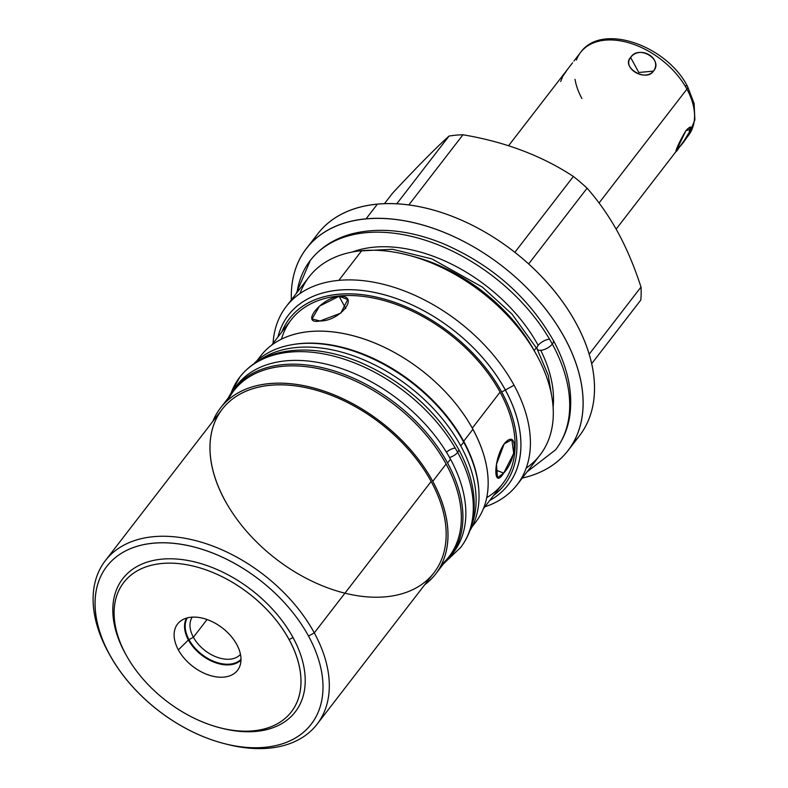 <?xml version="1.0" encoding="UTF-8"?>
<svg xmlns="http://www.w3.org/2000/svg" width="788" height="788" viewBox="0 0 788 788"><rect width="100%" height="100%" fill="white"/><g stroke="black" fill="none" stroke-linecap="round" stroke-linejoin="round"><path stroke-width="1.18" d="M344.927 593.177A133.783 85.606 -142.3 0 0 431.144 481.468L314.294 632.872A133.783 85.606 -142.3 0 0 208.18 544.4A133.783 85.606 -142.3 0 0 105.297 560.701A133.783 85.606 -142.3 0 0 108.114 651.991A133.783 85.606 37.7 0 1 167.539 536.342A133.783 85.606 37.7 0 1 325.72 660.639A133.783 85.606 37.7 0 1 224.895 743.754A133.783 85.606 -142.3 0 0 317.111 724.172A133.783 85.606 -142.3 0 0 314.294 632.872L308.512 636.044A129.114 82.622 37.7 0 1 264.66 747.329A129.114 82.622 37.7 0 1 109.512 654.503A129.114 82.622 37.7 0 1 153.364 543.218A129.114 82.622 37.7 0 1 308.512 636.044A129.114 82.622 -142.3 0 0 153.364 543.218A129.114 82.622 -142.3 0 0 109.512 654.503L108.114 651.991A133.783 85.606 -142.3 0 0 109.719 654.867A133.783 85.606 37.7 0 1 108.114 651.991A133.783 85.606 37.7 0 1 153.552 536.687A133.783 85.606 37.7 0 1 314.294 632.872L431.144 481.468A133.783 85.606 -142.3 0 0 270.392 385.283A133.783 85.606 -142.3 0 0 224.964 500.587M292.988 637.482A108.971 69.728 -142.3 0 0 162.052 559.135A108.971 69.728 -142.3 0 0 125.036 653.065A108.971 69.728 -142.3 0 0 126.247 655.212A108.971 69.728 37.7 0 1 125.036 653.065A108.971 69.728 37.7 0 1 162.052 559.135A108.971 69.728 37.7 0 1 292.988 637.482L289.127 639.6A105.858 67.738 -142.3 0 0 161.934 563.489A105.858 67.738 -142.3 0 0 125.981 654.73L125.036 653.065L125.981 654.73A105.858 67.738 37.7 0 1 161.934 563.489A105.858 67.738 37.7 0 1 289.127 639.6A105.858 67.738 37.7 0 1 253.175 730.84A105.858 67.738 37.7 0 1 125.981 654.73A105.858 67.738 -142.3 0 0 126.691 656.03A105.858 67.738 -142.3 0 0 219.468 727.629A105.858 67.738 -142.3 0 0 289.127 639.6L292.988 637.482A108.971 69.728 37.7 0 1 221.28 728.102A108.971 69.728 37.7 0 1 220.374 727.856A108.971 69.728 -142.3 0 0 292.988 637.482L289.127 639.6M306.384 248.584L317.781 233.819A165.283 105.769 37.7 0 1 377.393 204.151L366.006 218.916A165.283 105.769 -142.3 0 0 306.384 248.584A165.283 105.769 -142.3 0 0 291.373 299.864A165.283 105.769 37.7 0 1 366.006 218.916L377.393 204.151A165.283 105.769 37.7 0 1 549.138 284.773A165.283 105.769 37.7 0 1 579.466 435.774L568.079 450.539A165.283 105.769 -142.3 0 0 537.751 299.538A165.283 105.769 -142.3 0 0 366.006 218.916A165.283 105.769 37.7 0 1 560.406 330.438A165.283 105.769 37.7 0 1 522.277 478.06A165.283 105.769 -142.3 0 0 568.079 450.539M286.211 306.542A145.829 93.329 -142.3 0 0 273.062 343.322A145.829 93.329 37.7 0 1 338.82 280.37A145.829 93.329 -142.3 0 0 286.211 306.542L309.113 276.874A145.829 93.329 37.7 0 1 361.712 250.702L338.82 280.37A145.829 93.329 37.7 0 1 514.052 385.224L501.7 391.991A135.881 86.956 37.7 0 1 493.593 495.494A135.881 86.956 -142.3 0 0 501.7 391.991L514.052 385.224A145.829 93.329 37.7 0 1 484.876 506.792A145.829 93.329 -142.3 0 0 517.115 484.748A145.829 93.329 -142.3 0 0 514.052 385.224A145.829 93.329 -142.3 0 0 338.82 280.37L361.712 250.702A145.829 93.329 37.7 0 1 536.943 355.555A145.829 93.329 37.7 0 1 540.016 455.08L517.115 484.748M589.207 354.157L640.999 287.049A141.013 90.236 -142.3 0 1 640.782 300.07A141.013 90.236 -142.3 0 0 640.999 287.049C634.498 266.965 626.834 248.772 618.009 232.49C609.114 216.286 598.811 201.521 587.099 188.194A141.013 90.236 -142.3 0 0 573.378 176.463C541.839 155.738 505.029 141.84 462.97 134.768A141.013 90.236 -142.3 0 0 449.032 136.068C435.459 148.302 416.625 167.361 392.522 193.237C416.625 167.361 435.459 148.302 449.032 136.068L396.738 203.826L449.032 136.068A141.013 90.236 37.7 0 1 462.97 134.768C505.029 141.84 541.839 155.738 573.378 176.463L514.85 252.308L573.378 176.463A141.013 90.236 37.7 0 1 587.099 188.194C598.811 201.521 609.114 216.286 618.009 232.49C626.834 248.772 634.498 266.965 640.999 287.049L589.207 354.157L640.999 287.049A141.013 90.236 37.7 0 1 640.782 300.07L591.709 363.662M377.393 204.151A165.283 105.769 -142.3 0 0 312.59 241.591A165.283 105.769 37.7 0 1 513.244 251.067A165.283 105.769 37.7 0 1 573.26 442.767A165.283 105.769 -142.3 0 0 553.708 290.171A165.283 105.769 -142.3 0 0 377.393 204.151L366.006 218.916M384.445 203.698L392.522 193.237C416.625 167.361 435.459 148.302 449.032 136.068L396.738 203.826M408.805 204.959L462.97 134.768C505.029 141.84 541.839 155.738 573.378 176.463L514.85 252.308M528.649 263.931L587.099 188.194A141.013 90.236 -142.3 0 0 573.378 176.463M361.712 250.702A145.829 93.329 37.7 0 1 536.943 355.555A145.829 93.329 37.7 0 1 526.217 468.092A145.829 93.329 -142.3 0 0 536.943 355.555A145.829 93.329 -142.3 0 0 535.958 353.773A145.829 93.329 -142.3 0 0 408.135 255.125A145.829 93.329 -142.3 0 0 361.712 250.702A145.829 93.329 -142.3 0 0 300.011 293.52A145.829 93.329 37.7 0 1 361.712 250.702L338.82 280.37A145.829 93.329 37.7 0 1 514.052 385.224A145.829 93.329 37.7 0 1 484.876 506.792M534.165 350.571L536.392 347.685M408.135 255.125L413.523 256.533A136.58 87.399 37.7 0 1 533.23 348.917L535.958 353.773M533.565 349.508A136.58 87.399 -142.3 0 0 412.873 256.366A136.58 87.399 -142.3 0 1 533.565 349.508M220.482 408.017A135.881 86.956 -142.3 0 0 212.839 421.353A135.881 86.956 37.7 0 1 314.451 388.198A135.881 86.956 37.7 0 1 432.76 481.32A135.881 86.956 -142.3 0 0 324.981 391.459A135.881 86.956 -142.3 0 0 220.482 408.017L233.849 390.69A135.881 86.956 37.7 0 1 338.347 374.133A135.881 86.956 37.7 0 1 446.126 464.004L432.76 481.32A135.881 86.956 37.7 0 1 424.653 584.814A135.881 86.956 -142.3 0 0 435.616 574.048A135.881 86.956 -142.3 0 0 432.76 481.32L446.126 464.004A135.881 86.956 37.7 0 1 448.983 556.732L435.616 574.048M256.918 360.805L260.651 355.969A135.881 86.956 37.7 0 1 365.149 339.411A135.881 86.956 37.7 0 1 472.928 429.273L463.689 441.241A135.881 86.956 -142.3 0 1 478.749 489.062A135.881 86.956 -142.3 0 0 463.689 441.241L472.928 429.273A135.881 86.956 37.7 0 1 475.785 522.001L472.051 526.837M463.689 441.241A135.881 86.956 -142.3 0 0 291.757 344.76A135.881 86.956 -142.3 0 1 463.689 441.241L472.928 429.273A135.881 86.956 37.7 0 1 472.583 525.793A135.881 86.956 -142.3 0 0 421.344 370.143A135.881 86.956 -142.3 0 0 257.794 360.027A135.881 86.956 37.7 0 1 361.722 338.269A135.881 86.956 37.7 0 1 472.928 429.273M501.7 391.991A135.881 86.956 -142.3 0 0 383.392 298.869A135.881 86.956 -142.3 0 0 281.779 332.024A135.881 86.956 37.7 0 1 383.392 298.869A135.881 86.956 37.7 0 1 501.7 391.991L514.052 385.224M441.447 564.73A135.881 86.956 -142.3 0 0 446.126 464.004A135.881 86.956 -142.3 0 0 330.793 371.729A135.881 86.956 -142.3 0 0 228.018 400.009A135.881 86.956 -142.3 0 1 394.542 404.874A135.881 86.956 -142.3 0 1 441.447 564.73M105.297 560.701L222.147 409.297A133.783 85.606 37.7 0 1 325.03 392.995A133.783 85.606 37.7 0 1 431.144 481.468A133.783 85.606 37.7 0 1 433.961 572.768L317.111 724.172M271.614 345.193L291.087 319.967A133.783 85.606 37.7 0 1 393.97 303.666A133.783 85.606 37.7 0 1 500.084 392.138L472.308 428.14L500.084 392.138A133.783 85.606 37.7 0 1 486.757 497.612A133.783 85.606 -142.3 0 0 500.084 392.138A133.783 85.606 -142.3 0 0 379.343 299.361A133.783 85.606 -142.3 0 0 281.464 339.175A133.783 85.606 37.7 0 1 379.343 299.361A133.783 85.606 37.7 0 1 500.084 392.138A133.783 85.606 37.7 0 1 502.902 483.438L483.428 508.664M503.699 473.076C517.499 458.557 517.962 427.549 504.192 443.831C493.406 459.424 492.884 490.471 503.699 473.076L513.737 453.396L511.845 439.743L504.192 443.831L496.46 464.349L497.514 477.725L503.699 473.076L495.829 470.101L503.699 473.076C492.884 490.471 493.406 459.424 504.192 443.831C517.962 427.549 517.499 458.557 503.699 473.076L495.829 470.101M339.086 296.288C320.46 298.563 299.883 324.951 320.017 320.982C340.101 321.317 360.677 295.007 339.086 296.288L319.465 306.158L312.058 318.953L320.017 320.982L340.78 313.161L347.725 299.548L339.086 296.288L345.765 308.541L339.086 296.288C360.677 295.007 340.101 321.317 320.017 320.982C299.883 324.951 320.46 298.563 339.086 296.288L345.765 308.541M110.389 656.079L109.02 653.636A133.783 85.606 37.7 0 1 108.114 651.991L109.512 654.503A129.114 82.622 -142.3 0 0 110.389 656.079A129.114 82.622 -142.3 0 0 223.556 743.419A129.114 82.622 -142.3 0 0 308.512 636.044L314.294 632.872A133.783 85.606 37.7 0 1 226.264 744.118L223.556 743.419M178.364 649.873A37.873 24.241 -142.3 0 0 223.881 677.109A37.873 24.241 -142.3 0 0 236.745 644.456A37.873 24.241 -142.3 0 0 191.228 617.221A37.873 24.241 -142.3 0 0 178.364 649.873A37.873 24.241 -142.3 0 0 211.371 675.838A37.873 24.241 -142.3 0 0 239.69 666.55A37.873 24.241 -142.3 0 0 236.745 644.456A37.873 24.241 -142.3 0 0 180.659 620.993A37.873 24.241 -142.3 0 0 178.364 649.873L188.411 639.984A34.505 22.084 -142.3 0 0 240.99 660.088A34.505 22.084 37.7 0 1 188.411 639.984L178.364 649.873A37.873 24.241 -142.3 0 0 236.282 671.74A37.873 24.241 -142.3 0 0 208.012 619.88A37.873 24.241 -142.3 0 0 178.364 649.873L188.411 639.984L193.395 637.246A30.486 19.513 -142.3 0 0 216.976 657.202A30.486 19.513 -142.3 0 0 240.468 654.365A30.486 19.513 37.7 0 1 216.976 657.202A30.486 19.513 37.7 0 1 193.395 637.246L188.411 639.984A34.505 22.084 37.7 0 1 186.579 618.097A34.505 22.084 -142.3 0 0 188.411 639.984A34.505 22.084 -142.3 0 0 240.99 660.088M126.691 656.03L125.775 654.395A108.971 69.728 37.7 0 1 125.036 653.065A108.971 69.728 37.7 0 1 173.38 558.859A108.971 69.728 37.7 0 1 302.257 659.98A108.971 69.728 37.7 0 1 220.374 727.856M207.067 619.535L193.395 637.246A30.486 19.513 37.7 0 1 192.242 617.152A30.486 19.513 -142.3 0 0 193.395 637.246L188.411 639.984A34.505 22.084 -142.3 0 1 186.579 618.097M471.716 524.857A136.807 87.557 -142.3 0 0 460.753 445.909A136.807 87.557 -142.3 0 1 471.716 524.857A136.807 87.557 -142.3 0 0 460.753 445.909A136.807 87.557 -142.3 0 0 258.917 360.628A136.807 87.557 -142.3 0 1 460.753 445.909L463.679 442.127A136.807 87.557 -142.3 0 0 359.161 353.073A136.807 87.557 -142.3 0 0 253.716 363.908A136.807 87.557 37.7 0 1 359.161 353.073A136.807 87.557 37.7 0 1 463.679 442.127A136.807 87.557 37.7 0 1 469.865 530.718A136.807 87.557 -142.3 0 0 463.679 442.127A136.807 87.557 37.7 0 1 469.865 530.718M450.45 556.358A136.807 87.557 -142.3 0 0 447.574 462.989L450.5 459.207A136.807 87.557 37.7 0 1 451.879 554.427A136.807 87.557 -142.3 0 0 450.5 459.207A136.807 87.557 37.7 0 1 453.376 552.565L450.45 556.358A136.807 87.557 -142.3 0 1 443.477 563.863A136.807 87.557 -142.3 0 0 447.574 462.989A136.807 87.557 -142.3 0 0 332.004 370.242A136.807 87.557 -142.3 0 0 228.343 397.832A136.807 87.557 -142.3 0 1 233.839 389.173L236.764 385.391A136.807 87.557 37.7 0 1 341.972 368.725A136.807 87.557 37.7 0 1 450.5 459.207L447.574 462.989A136.807 87.557 -142.3 0 0 339.057 372.507A136.807 87.557 -142.3 0 0 233.839 389.173M450.5 459.207A136.807 87.557 -142.3 0 0 340.327 368.163A136.807 87.557 -142.3 0 0 235.336 387.322A136.807 87.557 37.7 0 1 340.327 368.163A136.807 87.557 37.7 0 1 450.5 459.207L447.574 462.989A136.807 87.557 -142.3 0 0 332.004 370.242A136.807 87.557 -142.3 0 0 228.343 397.832M682.556 143.071L688.367 135.546A68.054 43.557 -142.3 0 0 686.929 89.103A68.054 43.557 37.7 0 1 688.367 135.546L694.878 119.894L694.12 103.543L687.599 86.572C666.953 45.645 601.983 22.222 580.608 52.392A68.054 43.557 37.7 0 1 632.951 44.098A68.054 43.557 37.7 0 1 686.929 89.103A6.225 2.709 -28.6 0 0 687.599 86.572A6.225 2.709 151.4 0 1 686.929 89.103A68.054 43.557 -142.3 0 0 632.951 44.098A68.054 43.557 -142.3 0 0 580.608 52.392A68.054 43.557 -142.3 0 0 576.442 59.957A68.054 43.557 37.7 0 1 657.29 56.687A68.054 43.557 37.7 0 1 686.722 137.486L686.722 137.486M575.033 79.352A68.054 43.557 -142.3 0 0 581.859 98.5A68.054 43.557 37.7 0 1 575.033 79.352M687.599 86.572A6.225 2.709 -28.6 0 0 685.058 85.764A6.225 2.709 151.4 0 1 686.929 89.103L599.047 202.979M630.617 57.455C621.949 68.329 644.692 81.932 653.459 71.117C662.836 58.41 640.102 44.808 630.617 57.455C620.845 67.256 646.249 82.464 653.459 71.117L638.812 72.476L630.617 57.455L638.812 72.476L653.459 71.117C663.92 59.563 638.516 44.364 630.617 57.455C621.949 68.329 644.692 81.932 653.459 71.117L653.439 71.137C662.836 58.41 640.102 44.808 630.617 57.455L638.812 72.476L653.439 71.137M685.924 130.67C678.104 143.229 671.681 159.54 679.473 147.051C689.835 136.019 696.257 119.707 685.924 130.67L677.601 146.785L677.089 150.163L682.841 142.697L691.224 129.133L685.924 130.67L675.937 151.365L679.473 147.051L678.35 144.982L679.473 147.051L689.007 134.009L690.022 127.124L686.949 129.439M560.701 81.519L562.74 76.357L567.449 69.472M569.33 67.01L572.561 62.833M573.93 61.05L574.876 59.819M527.093 471.815L555.579 449.8C562.78 440.403 567.439 429.568 569.547 417.325C573.339 392.995 567.921 367.326 553.304 340.337A9.18 3.999 151.4 0 1 552.319 344.07A154.931 99.15 -142.3 0 0 429.421 241.601A154.931 99.15 -142.3 0 0 310.265 260.483A154.931 99.15 -142.3 0 0 297.017 292.545A154.931 99.15 -142.3 0 1 406.037 235.188A154.931 99.15 -142.3 0 1 552.319 344.07A9.18 3.999 151.4 0 1 543.947 349.636A9.18 3.999 151.4 0 1 537.189 349.123A9.18 3.999 -28.6 0 0 543.947 349.636A9.18 3.999 -28.6 0 0 552.319 344.07A9.18 3.999 -28.6 0 0 553.304 340.337C528.147 296.643 491.269 264.335 442.669 243.433C409.691 230.204 379.491 226.993 352.069 233.8C334.486 238.498 320.558 247.393 310.265 260.483A154.931 99.15 37.7 0 1 429.421 241.601A154.931 99.15 37.7 0 1 552.319 344.07A154.931 99.15 37.7 0 1 555.579 449.8A154.931 99.15 -142.3 0 0 552.319 344.07A9.18 3.999 -28.6 0 1 540.942 350.305A9.18 3.999 -28.6 0 1 538.165 345.39A9.18 3.999 -28.6 0 1 549.531 339.145M538.174 345.38A136.58 87.399 -142.3 0 0 352.147 252.052A136.58 87.399 37.7 0 1 538.174 345.38A9.18 3.999 -28.6 0 0 537.189 349.123L512.013 314.097L482.354 287.078L431.913 258.917L392.522 249.264L358.993 250.988M446.678 560.76L460.596 547.532C467.067 539.09 471.254 529.369 473.145 518.356C476.553 496.489 471.677 473.411 458.527 449.101A8.008 3.487 151.4 0 1 457.661 452.371A139.456 89.241 -142.3 0 0 347.045 360.136A139.456 89.241 -142.3 0 0 239.798 377.127A139.456 89.241 -142.3 0 0 231.091 393.074A139.456 89.241 -142.3 0 1 334.624 356.363A139.456 89.241 -142.3 0 1 457.661 452.371A8.008 3.487 151.4 0 1 449.544 457.473A8.008 3.487 -28.6 0 0 457.661 452.371A8.008 3.487 -28.6 0 0 458.527 449.101C435.872 409.76 402.658 380.663 358.885 361.83C329.187 349.931 302.011 347.035 277.346 353.162C261.547 357.378 249.038 365.376 239.798 377.127A139.456 89.241 37.7 0 1 347.045 360.136A139.456 89.241 37.7 0 1 457.661 452.371A139.456 89.241 37.7 0 1 460.596 547.532A139.456 89.241 -142.3 0 0 457.661 452.371A8.008 3.487 -28.6 0 1 449.544 457.473M505.364 389.981A138.836 88.847 -142.3 0 0 395.241 298.159A138.836 88.847 -142.3 0 0 288.467 315.082A138.836 88.847 -142.3 0 0 277.957 336.978A138.836 88.847 37.7 0 1 452.667 329.571A138.836 88.847 37.7 0 1 489.772 500.439A138.836 88.847 -142.3 0 0 508.29 484.728A138.836 88.847 -142.3 0 0 505.364 389.981M534.894 351.911A138.836 88.847 37.7 0 0 410.203 255.676A138.836 88.847 37.7 0 1 534.835 351.793M187.298 617.9A34.032 21.778 -142.3 0 0 189.002 639.659A34.032 21.778 -142.3 0 0 241 659.339A34.032 21.778 37.7 0 1 189.002 639.659A34.032 21.778 37.7 0 1 187.298 617.9M291.373 299.864A165.283 105.769 37.7 0 1 501.858 265.822A165.283 105.769 37.7 0 1 522.277 478.06M640.999 287.049C634.498 266.965 626.834 248.772 618.009 232.49C609.114 216.286 598.811 201.521 587.099 188.194M424.653 584.814A135.881 86.956 -142.3 0 0 381.175 422.191A135.881 86.956 -142.3 0 0 212.839 421.353M432.76 481.32L446.126 464.004M493.593 495.494A135.881 86.956 -142.3 0 0 450.115 332.861A135.881 86.956 -142.3 0 0 281.779 332.024M478.749 489.062A135.881 86.956 -142.3 0 0 412.104 382.111A135.881 86.956 -142.3 0 0 291.757 344.76M431.144 481.468A133.783 85.606 37.7 0 1 326.439 587.385A133.783 85.606 37.7 0 1 226.58 404.234A133.783 85.606 37.7 0 1 431.144 481.468L314.294 632.872L308.512 636.044A129.114 82.622 -142.3 0 0 111.078 561.499A129.114 82.622 -142.3 0 0 207.451 738.267A129.114 82.622 -142.3 0 0 308.512 636.044M500.084 392.138L472.308 428.14M109.512 654.503L108.114 651.991M125.981 654.73A105.858 67.738 -142.3 0 0 287.847 715.849A105.858 67.738 -142.3 0 0 208.83 570.916A105.858 67.738 -142.3 0 0 125.981 654.73L125.036 653.065M192.242 617.152A30.486 19.513 -142.3 0 0 193.395 637.246A30.486 19.513 -142.3 0 0 216.976 657.202A30.486 19.513 -142.3 0 0 240.468 654.365M253.716 363.908A136.807 87.557 37.7 0 1 359.161 353.073A136.807 87.557 37.7 0 1 463.679 442.127M460.753 445.909A136.807 87.557 -142.3 0 0 258.917 360.628M443.477 563.863A136.807 87.557 -142.3 0 0 447.574 462.989M678.35 144.982L679.473 147.051M553.127 407.15A136.58 87.399 -142.3 0 0 540.755 350.325M455.237 448.067A8.008 3.487 -28.6 0 0 446.481 452.253M449.032 136.068A141.013 90.236 37.7 0 1 462.97 134.768M273.062 343.322A145.829 93.329 37.7 0 1 338.82 280.37M221.28 728.102L219.468 727.629M508.555 145.76L569.478 66.813M580.608 52.392L574.797 59.918M616.147 229.121L677.158 150.075M296.19 293.619L310.265 260.483M537.189 349.123L548.231 375.275L552.418 400.265M230.539 393.951L239.798 377.127"/></g></svg>

